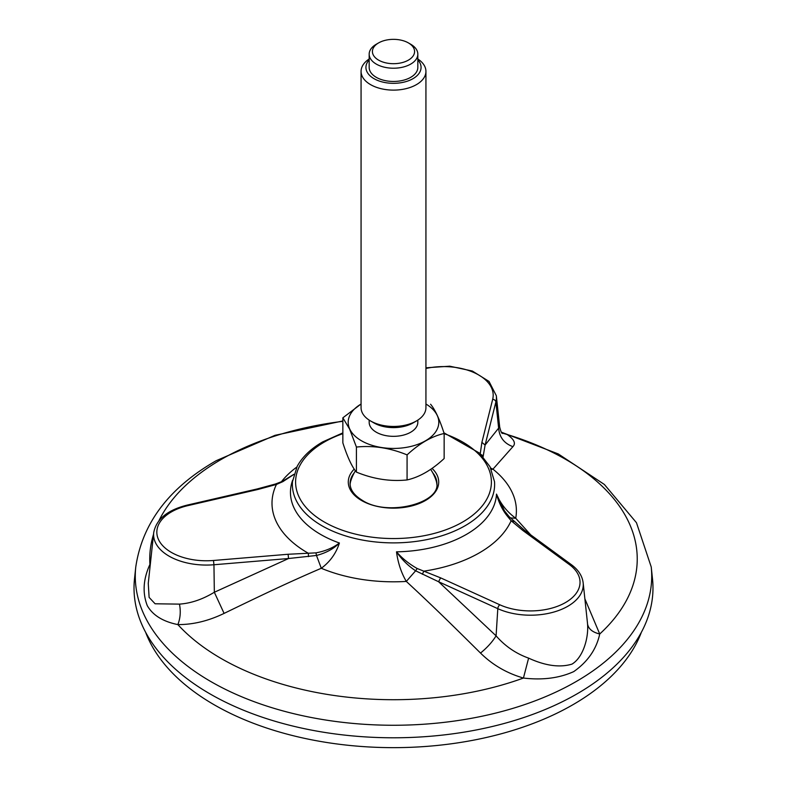 <?xml version="1.0" encoding="UTF-8"?>
<svg xmlns="http://www.w3.org/2000/svg" width="787" height="787" viewBox="0 0 787 787"><rect width="100%" height="100%" fill="white"/><g stroke="black" fill="none" stroke-linecap="round" stroke-linejoin="round"><path stroke-width="1.18" d="M501.447 432.289L507.133 434.493C514.137 439.313 516.065 443.366 512.908 446.652L492.947 469.17L491.354 469.475M524.654 530.468L522.755 530.408L511.137 520.758L507.526 516.361C502.559 510.261 498.889 502.844 496.499 494.098C500.532 503.729 506.946 511.786 515.721 518.249L530.694 534.845M584.879 598.848L599.724 633.997C596.457 649.167 587.8 661.7 573.743 671.606C559.311 678.148 542.538 680.293 523.434 678.05C506.739 673.19 492.436 664.858 480.513 653.062C453.705 626.541 431.768 604.869 406.308 581.426C401.252 572.788 397.986 562.931 396.5 551.835C402.246 558.436 409.151 563.994 417.189 568.509L440.582 577.845L438.585 581.731L415.615 570.801L406.308 581.426A122.89 70.948 180 0 1 321.293 568.273C287.826 582.606 259.071 596.438 224.088 613.398C208.496 620.933 193.09 624.671 177.862 624.593C162.948 621.573 152.747 615.247 147.267 605.626C142.329 592.778 143.214 579.045 149.933 564.417L150.356 563.895M148.261 583.393L149.117 597.392L155.098 603.786L179.456 604.121C190.966 603.324 202.593 599.369 214.339 592.257L213.946 564.751L288.554 558.524L288.091 554.264L315.971 552.858C325.297 551.126 333.108 547.841 339.404 543C336.098 553.359 330.058 561.78 321.293 568.273L316.492 555.465L288.554 558.524L214.339 592.257L224.088 613.398M134.518 578.701A259.484 149.805 0 0 0 393.5 737.783A259.484 149.805 0 0 0 652.482 578.701L651.223 566.955A258.215 149.077 180 0 1 393.5 725.26A258.215 149.077 180 0 1 135.777 566.955L134.518 578.701M483.188 455.752L480.188 454.069L481.9 442.363L485.097 445.048L483.09 456.814M512.908 446.652C504.172 443.465 499.411 437.287 498.633 428.128L499.666 426.869L496.322 395.733A52.788 30.477 180 0 1 495.879 401.97L498.633 428.128L485.097 445.048L495.879 401.97A3.246 2.617 -165.9 0 0 492.682 399.294L481.9 442.363M148.251 583.492L153.701 532.701A52.788 30.477 180 0 0 213.946 564.751L213.484 560.482A49.561 28.617 180 0 1 158.521 539.577A49.561 28.617 180 0 1 188.004 505.598L258.018 489.445L257.3 488.973M480.513 653.062C487.094 647.721 492.288 641.976 496.085 635.847C505.087 646.166 515.928 653.594 528.608 658.129C545.312 665.802 559.773 667.799 571.992 664.12C583.088 657.45 588.696 638.031 587.564 624.091L587.368 622.035M496.085 635.847L438.585 581.731L497.807 608.666L496.085 635.847M293.836 474.443L282.907 481.614L276.434 484.448L258.018 489.445M501.909 432.978L507.133 434.493A243.744 140.725 180 0 1 599.724 633.997C592.542 632.276 588.489 628.97 587.564 624.091M510.261 517.895L515.721 518.249A122.89 70.948 180 0 0 492.947 469.17L490.695 468.039M153.524 534.324A243.744 140.725 180 0 0 149.933 564.417L150.297 564.446M292.646 480.168A103.038 59.487 180 0 0 339.404 543C333.698 548.814 326.064 552.966 316.492 555.465L315.971 552.858M528.608 658.129L523.434 678.05A243.744 140.725 180 0 1 177.862 624.593C180.361 618.179 180.892 611.351 179.456 604.121M417.189 568.509L415.625 570.801C408.069 565.745 401.704 559.419 396.5 551.835A103.038 59.487 180 0 0 496.499 494.098L504.516 510.901L509.002 516.547M274.997 484.566L276.434 484.448A121.503 70.151 180 0 0 308.366 553.271L308.445 556.635M422.324 574.254L423.878 571.146A121.503 70.151 180 0 0 511.137 520.758L513.695 521.496M355.419 470.803A44.761 44.761 0 0 0 350.795 480.916A43.403 25.056 0 0 0 350.126 484.428M436.874 484.428A43.403 25.056 0 0 0 436.205 480.916A44.761 44.761 0 0 0 430.656 469.367M378.596 42.911L376.294 44.239A24.328 14.048 -0 0 0 369.172 54.175A24.328 14.048 -0 0 0 369.998 57.805A24.328 14.048 -0 0 0 396.678 68.095A24.328 14.048 -0 0 0 417.828 54.175A24.328 14.048 -0 0 0 417.002 50.535A24.328 14.048 -0 0 0 410.706 44.239L408.404 42.911A21.082 12.169 -0 0 0 378.596 42.911A21.082 12.169 -0 0 0 388.04 63.275A21.082 12.169 -0 0 0 413.864 48.371A21.082 12.169 -0 0 0 408.404 42.911M369.172 58.995A32.434 18.731 -0 0 0 361.066 71.381A32.434 18.731 -0 0 0 362.168 76.231A32.434 18.731 -0 0 0 397.73 89.954A32.434 18.731 -0 0 0 425.934 71.381A32.434 18.731 -0 0 0 424.832 66.541A32.434 18.731 -0 0 0 417.828 58.995M369.172 59.92A27.575 15.917 -0 0 0 390.362 83.225A27.575 15.917 -0 0 0 420.13 63.294A27.575 15.917 -0 0 0 417.828 59.92M425.934 71.381L425.934 407.725A32.434 18.731 180 0 1 416.431 420.966L412.998 422.953A27.575 15.917 180 0 1 374.002 422.953L370.569 420.966A32.434 18.731 180 0 1 362.168 412.565A32.434 18.731 180 0 1 361.066 407.725L361.066 71.381M416.431 420.966A32.434 18.731 180 0 1 370.569 420.966M361.066 403.997L342.857 417.818L342.857 442.874C347.382 456.981 351.907 466.73 356.422 472.111L356.422 447.055C373.274 445.314 390.155 447.931 407.076 454.896C419.402 443.425 431.758 436.293 444.143 433.489C439.638 419.412 435.113 409.663 430.578 404.243M407.076 454.896L407.076 479.942C419.461 477.138 431.817 470.006 444.143 458.536L444.143 433.489M407.076 479.942C390.224 481.683 373.343 479.076 356.422 472.111M356.422 447.055L349.635 429.131L342.857 417.818M425.934 404.036A45.302 26.148 180 0 1 415.9 445.019A45.302 26.148 180 0 1 349.743 429.063A45.302 26.148 180 0 1 361.066 404.036M417.828 420.11L417.828 422.285A24.328 14.048 180 0 1 396.678 436.214A24.328 14.048 180 0 1 369.998 425.924A24.328 14.048 180 0 1 369.172 422.285L369.172 420.11M417.828 54.175L417.828 67.416A24.328 14.048 180 0 1 396.678 81.336A24.328 14.048 180 0 1 369.998 71.046A24.328 14.048 180 0 1 369.172 67.416L369.172 54.175M641.366 632.295A253.64 146.441 180 0 1 393.5 747.65A253.64 146.441 180 0 1 145.634 632.295M443.927 432.811L479.539 453.125L490.016 466.711L494.502 481.624A101.129 58.386 180 0 1 393.5 542.882A101.129 58.386 180 0 1 292.498 481.624L297.22 466.268C302.424 456.834 310.904 448.718 322.66 441.91L342.857 432.889M281.392 481.782A122.89 70.948 180 0 1 296.788 467.075M444.143 433.667A97.893 56.516 180 0 1 472.928 515.072A97.893 56.516 180 0 1 330.068 525.086A97.893 56.516 180 0 1 324.283 442.068A97.893 56.516 180 0 1 342.857 433.667M354.219 469.101A45.213 26.109 0 0 0 361.528 500.493A45.213 26.109 0 0 0 421.488 502.539A45.213 26.109 0 0 0 432.053 468.393M158.964 520.669A243.744 140.725 180 0 1 221.147 459.48A243.744 140.725 180 0 1 342.857 421.33M425.934 368.473A49.561 28.617 180 0 1 492.682 399.294M587.427 622.606L583.157 582.833A52.788 30.477 180 0 1 554.983 611.715A52.788 30.477 180 0 1 497.807 608.666A3.246 1.643 -65.5 0 1 499.804 604.78A49.561 28.617 180 0 0 565.519 602.537A49.561 28.617 180 0 0 569.404 564.594L522.755 530.408M440.582 577.845L499.804 604.78M213.484 560.482L288.091 554.264M153.701 532.701C156.269 519.223 167.464 510.015 187.276 505.087A3.246 0.984 77 0 1 188.004 505.598M282.907 481.614L282.238 481.664M507.526 516.361L509.1 516.636L524.673 530.438L571.323 564.633A3.246 2.076 126.2 0 0 569.404 564.594M354.219 472.859A43.403 25.056 0 0 0 350.097 483.523C350.117 489.77 354.229 495.407 362.433 500.404C387.519 516.872 439.825 503.296 436.903 483.523A43.403 25.056 0 0 0 432.781 472.859M651.223 566.955L636.476 522.725L604.367 484.467L558.298 453.942L501.388 432.191M135.777 566.955C142.29 523.129 169.097 487.714 216.218 460.69L275.017 435.319L342.857 420.947M502.322 433.47C501.476 433.037 500.591 430.843 499.666 426.879M187.276 505.087L257.29 488.934L275.46 484.005L282.385 481.359L293.876 474.315M583.157 582.833C582.262 575.838 578.317 569.778 571.323 564.633M504.516 510.901L509.1 516.626M496.322 395.733L489.032 381.429L472.338 371.031L449.77 366.201L425.934 367.804"/></g></svg>
